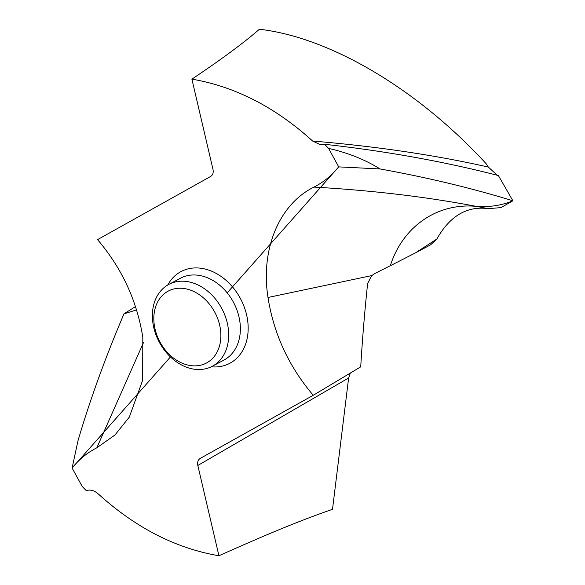 <?xml version="1.0" encoding="UTF-8"?>
<svg xmlns="http://www.w3.org/2000/svg" width="585" height="585" viewBox="0 0 585 585"><rect width="100%" height="100%" fill="white"/><g stroke="black" fill="none" stroke-linecap="round" stroke-linejoin="round"><path stroke-width="0.88" d="M313.253 395.277L360.726 366.839C362.342 339.512 364.645 311.71 367.629 283.425L371.767 275.586L374.905 273.451L390.319 265.736C402.677 226.622 437.075 202.79 476.044 206.329C489.162 207.346 501.44 205.503 512.891 200.801L498.391 175.559C444.278 161.599 386.334 151.171 324.558 144.283A262.058 200.75 62 0 1 328.594 148.4C347.936 152.795 365.098 159.646 380.082 168.955C427.862 177.613 472.132 188.231 512.891 200.801C472.132 188.231 427.862 177.613 380.082 168.955L338.708 166.879C331.761 175.478 323.52 182.22 313.991 187.09C279.213 204.143 260.391 249.312 267.996 297.48C273.758 333.962 288.844 366.561 313.253 395.277L200.26 458.391C197.986 459.803 197.174 462.165 197.825 465.477L218.922 555.75C175.822 548.394 135.574 527.765 98.178 493.85C94.236 490.427 90.265 489.345 86.258 490.61A262.058 200.75 62 0 1 82.222 486.493L72.109 468.022C79.055 459.415 87.297 452.68 96.825 447.803L114.96 434.991L129.285 417.156L142.638 380.316L142.82 337.413C137.058 300.939 121.972 268.339 97.563 239.623L210.556 176.509C212.83 175.09 213.642 172.729 212.991 169.423L191.895 79.143C234.994 86.5 275.242 107.135 312.639 141.043L320.463 144.773L324.558 144.283M512.891 200.801L500.928 207.631L488.153 208.64C466.976 205.825 449.865 215.96 436.834 239.031L430.655 244.793L436.834 239.031C449.865 215.96 466.976 205.825 488.153 208.64L500.928 207.631L512.891 200.801M497.301 175.288L488.321 167.061L486.069 163.624C416.11 87.604 328.711 37.162 259.389 29.25C243.989 42.712 221.496 59.341 191.895 79.143M227.185 292.851L338.708 166.879L328.594 148.4M436.834 239.031L415.387 252.917L390.319 265.736M218.922 555.75C270.899 532.533 302.218 519.794 332.507 509.323L348.631 377.976L197.825 465.477M350.378 373.018L348.631 377.976M72.109 468.022L77.973 440.819C89.797 400.447 105.124 358.122 123.969 313.845L135.479 306.591L123.976 313.845C105.132 358.122 89.797 400.447 77.973 440.819L72.109 468.022L170.447 356.938M221.532 308.046A46.339 35.495 62 0 1 212.296 366.268A46.339 35.495 62 0 1 159.544 342.671A46.339 35.495 62 0 1 168.773 284.449A46.339 35.495 62 0 1 221.532 308.046M160.114 342.269A40.723 31.195 62 0 1 167.793 291.337A40.723 31.195 62 0 1 214.585 311.842A40.723 31.195 62 0 1 206.907 362.773A40.723 31.195 62 0 1 160.114 342.269M338.708 166.879L380.082 168.955M488.153 208.64L476.044 206.329C426.319 196.831 372.301 190.417 313.991 187.09M312.639 141.043C376.374 146.374 434.933 155.047 488.321 167.061M211.236 366.802A51.955 39.802 -118 0 0 240.157 298.036A51.955 39.802 -118 0 0 167.734 285.034M267.996 297.48L371.767 275.586M96.825 447.803L143.493 342.554M123.976 313.845L136.539 309.904M212.296 366.268L223.982 360.053A46.339 35.495 -118 0 0 233.218 301.831A46.339 35.495 -118 0 0 180.458 278.233L168.773 284.449M415.387 252.917L430.977 244.625"/></g></svg>
